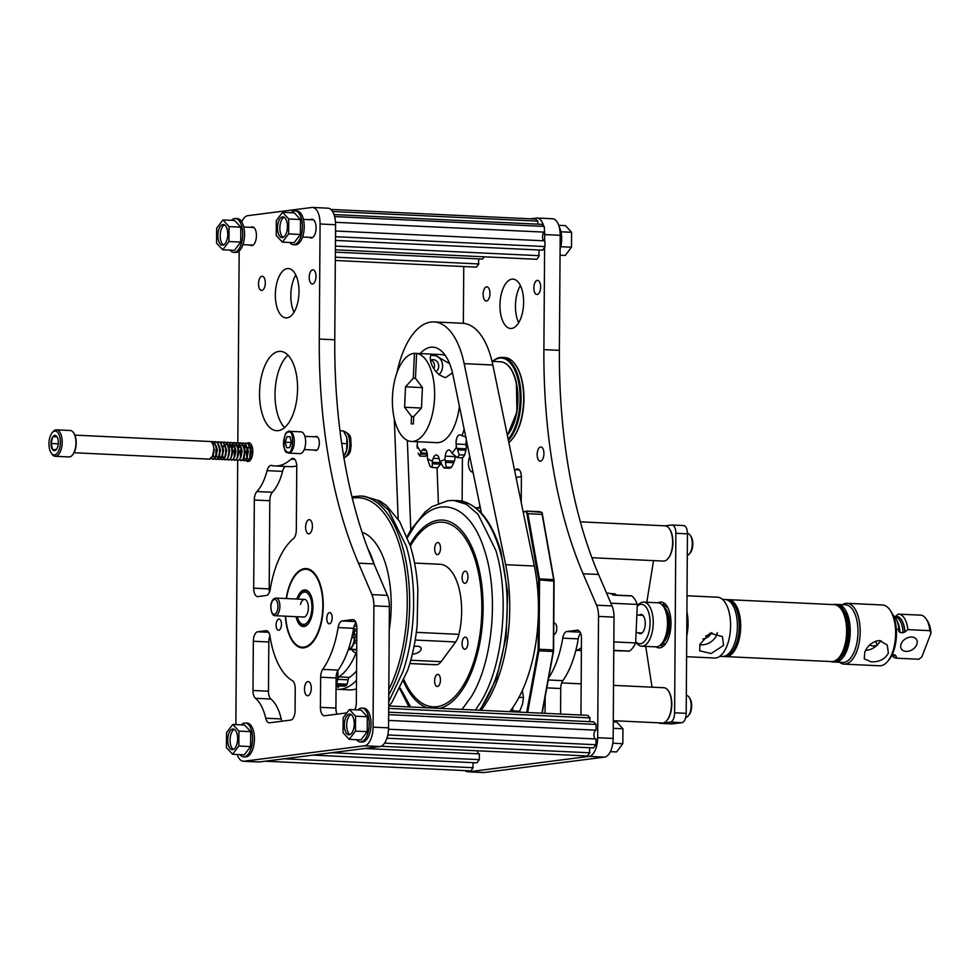 <?xml version="1.0" encoding="UTF-8"?>
<svg xmlns="http://www.w3.org/2000/svg" width="980" height="980" viewBox="0 0 980 980"><rect width="100%" height="100%" fill="white"/><g stroke="black" fill="none" stroke-linecap="round" stroke-linejoin="round"><path stroke-width="1.47" d="M270.884 465.402A8.967 4.275 92.7 0 1 271.24 465.39A8.967 4.275 92.7 0 1 271.644 465.451A74.995 35.782 -87.3 0 0 275.025 465.953A74.995 35.782 -87.3 0 0 290.987 459.167A8.967 4.275 92.7 0 1 292.53 458.371A8.967 4.275 92.7 0 1 292.898 458.358A8.967 4.275 92.7 0 1 296.769 466.762L296.328 529.898A8.967 4.275 92.7 0 1 293.326 538.755A74.995 35.782 -87.3 0 0 270.321 588.882A8.967 4.275 92.7 0 1 266.205 595.509L257.936 596.563A8.967 4.275 92.7 0 1 257.569 596.587A8.967 4.275 92.7 0 1 253.698 588.172L254.31 500.021A8.967 4.275 92.7 0 1 256.895 491.556A44.676 21.315 -87.3 0 0 267.062 470.633A8.967 4.275 92.7 0 1 270.884 465.402M307.83 695.727A7.093 3.381 92.7 0 1 307.549 695.727A7.093 3.381 92.7 0 1 304.486 688.781A7.093 3.381 92.7 0 1 307.928 681.578A7.093 3.381 92.7 0 1 308.21 681.566A7.093 3.381 92.7 0 1 311.273 688.511A7.093 3.381 92.7 0 1 307.83 695.727M308.957 533.818A7.093 3.381 92.7 0 1 308.675 533.831A7.093 3.381 92.7 0 1 305.613 526.873A7.093 3.381 92.7 0 1 309.055 519.67A7.093 3.381 92.7 0 1 309.349 519.657A7.093 3.381 92.7 0 1 312.4 526.603A7.093 3.381 92.7 0 1 308.957 533.818M329.439 623.782A5.611 2.683 92.7 0 1 329.219 623.795A5.611 2.683 92.7 0 1 326.793 618.294A5.611 2.683 92.7 0 1 329.525 612.598A5.611 2.683 92.7 0 1 329.746 612.586A5.611 2.683 92.7 0 1 332.159 618.086A5.611 2.683 92.7 0 1 329.439 623.782M278.737 630.275A5.611 2.683 92.7 0 1 278.516 630.275A5.611 2.683 92.7 0 1 276.091 624.787A5.611 2.683 92.7 0 1 278.81 619.078A5.611 2.683 92.7 0 1 279.043 619.066A5.611 2.683 92.7 0 1 281.456 624.566A5.611 2.683 92.7 0 1 278.737 630.275M315.021 436.81A7.093 3.381 92.7 0 1 315.977 436.406A7.093 3.381 92.7 0 1 316.258 436.394A7.093 3.381 92.7 0 1 319.321 443.34A7.093 3.381 92.7 0 1 315.879 450.555A7.093 3.381 92.7 0 1 315.597 450.567A7.093 3.381 92.7 0 1 314.396 450.028M312.559 283.943A7.093 3.381 92.7 0 1 312.277 283.955A7.093 3.381 92.7 0 1 309.227 276.997A7.093 3.381 92.7 0 1 312.657 269.794A7.093 3.381 92.7 0 1 312.951 269.782A7.093 3.381 92.7 0 1 316.001 276.728A7.093 3.381 92.7 0 1 312.559 283.943M261.856 290.423A7.093 3.381 92.7 0 1 261.574 290.435A7.093 3.381 92.7 0 1 258.512 283.49A7.093 3.381 92.7 0 1 261.954 276.274A7.093 3.381 92.7 0 1 262.236 276.262A7.093 3.381 92.7 0 1 265.298 283.208A7.093 3.381 92.7 0 1 261.856 290.423M247.095 443.315A9.384 4.484 92.7 0 1 248.381 442.764A9.384 4.484 92.7 0 1 248.761 442.74A9.384 4.484 92.7 0 1 252.803 451.939A9.384 4.484 92.7 0 1 248.246 461.482A9.384 4.484 92.7 0 1 247.879 461.494A9.384 4.484 92.7 0 1 246.262 460.772M286.993 317.863A24.708 11.784 92.7 0 1 286.013 317.9A24.708 11.784 92.7 0 1 275.356 293.706A24.708 11.784 92.7 0 1 287.336 268.581A24.708 11.784 92.7 0 1 288.328 268.545A24.708 11.784 92.7 0 1 298.986 292.75A24.708 11.784 92.7 0 1 286.993 317.863M294.037 312.179A24.708 11.784 92.7 0 1 295.789 275M286.185 598.547A39.702 18.951 92.7 0 1 304.498 568.633A39.702 18.951 92.7 0 1 306.091 568.572A39.702 18.951 92.7 0 1 323.204 607.465A39.702 18.951 92.7 0 1 303.947 647.829A39.702 18.951 92.7 0 1 302.355 647.89A39.702 18.951 92.7 0 1 285.352 616.175M310.489 219.716A9.384 4.484 92.7 0 1 311.665 219.238A9.384 4.484 92.7 0 1 312.044 219.226A9.384 4.484 92.7 0 1 316.087 228.426A9.384 4.484 92.7 0 1 311.53 237.969A9.384 4.484 92.7 0 1 311.162 237.981A9.384 4.484 92.7 0 1 309.656 237.344M250.819 227.348A9.384 4.484 92.7 0 1 251.995 226.87A9.384 4.484 92.7 0 1 252.375 226.858A9.384 4.484 92.7 0 1 256.429 236.058A9.384 4.484 92.7 0 1 251.872 245.6A9.384 4.484 92.7 0 1 251.493 245.613A9.384 4.484 92.7 0 1 249.998 244.976M278.271 430.624A39.702 18.951 92.7 0 1 276.679 430.698A39.702 18.951 92.7 0 1 259.565 391.804A39.702 18.951 92.7 0 1 278.822 351.44A39.702 18.951 92.7 0 1 280.415 351.367A39.702 18.951 92.7 0 1 297.54 390.261A39.702 18.951 92.7 0 1 278.271 430.624M284.592 427.586A39.702 18.951 92.7 0 1 275.111 390.873A39.702 18.951 92.7 0 1 287.998 355.213M281.983 721.194A8.967 4.275 92.7 0 1 281.211 718.94A44.676 21.315 -87.3 0 0 270.933 699.034A8.967 4.275 92.7 0 1 268.471 691.219L268.826 641.986A8.967 4.275 92.7 0 1 269.929 635.947M337.071 714.151A8.967 4.275 92.7 0 1 335.907 708.075L336.115 677.952A8.967 4.275 92.7 0 1 338.198 670.1A74.995 35.782 -87.3 0 0 353.609 628.315A8.967 4.275 92.7 0 1 355.997 622.655M269.451 592.067A8.967 4.275 92.7 0 1 269.194 588.907L269.806 500.743A8.967 4.275 92.7 0 1 272.379 492.279A44.676 21.315 -87.3 0 0 282.559 471.368A8.967 4.275 92.7 0 1 285.486 466.443M275.025 465.953L290.509 466.676A74.995 35.782 -87.3 0 0 296.744 465.843M335.564 224.739L320.08 224.004A17.652 8.416 -87.3 0 0 312.449 207.454L327.945 208.189A17.652 8.416 92.7 0 1 335.564 224.739L334.768 339.791A352.935 168.401 -87.3 0 0 373.956 563.892L387.431 595.362A17.652 8.416 92.7 0 1 389.391 606.571L388.546 727.87A17.652 8.416 92.7 0 1 379.971 746.539L259.541 761.938A17.652 8.416 92.7 0 1 258.83 761.975L243.346 761.24A17.652 8.416 -87.3 0 0 244.045 761.215L259.541 761.938M290.705 720.08L269.561 722.787A8.967 4.275 92.7 0 1 269.194 722.799A8.967 4.275 92.7 0 1 265.727 718.217A44.676 21.315 -87.3 0 0 255.449 698.299A8.967 4.275 92.7 0 1 252.987 690.484L253.33 641.251A8.967 4.275 92.7 0 1 257.691 631.769L265.96 630.704A8.967 4.275 92.7 0 1 266.315 630.691A8.967 4.275 92.7 0 1 269.99 636.289A74.995 35.782 -87.3 0 0 292.346 680.622A8.967 4.275 92.7 0 1 295.213 688.732L295.066 710.598A8.967 4.275 92.7 0 1 290.705 720.08M346.846 712.901L324.649 715.743A8.967 4.275 92.7 0 1 324.282 715.755A8.967 4.275 92.7 0 1 320.411 707.352L320.632 677.229A8.967 4.275 92.7 0 1 322.714 669.377A74.995 35.782 -87.3 0 0 338.125 627.58A8.967 4.275 92.7 0 1 342.228 620.952L352.629 619.63A8.967 4.275 92.7 0 1 352.984 619.617A8.967 4.275 92.7 0 1 356.855 628.021L356.328 702.758A8.967 4.275 92.7 0 1 354.76 709.789M389.391 606.571L373.895 605.836L373.049 727.136L388.546 727.87M373.895 605.836A17.652 8.416 -87.3 0 0 371.935 594.627L387.431 595.362M373.956 563.892L358.472 563.169L371.935 594.627M358.472 563.169A352.935 168.401 92.7 0 1 319.272 339.068L334.768 339.791M320.08 224.004L319.272 339.068M312.449 207.454A17.652 8.416 -87.3 0 0 311.75 207.49L247.854 215.661A17.652 8.416 -87.3 0 0 241.717 221.847M235.862 724.588L237.699 460.453M237.822 442.887L239.169 250.978M237.148 754.49A17.652 8.416 -87.3 0 0 243.346 761.24M379.971 746.539L364.474 745.817L244.045 761.215M364.474 745.817A17.652 8.416 -87.3 0 0 373.049 727.136M514.635 470.608A74.995 35.782 -87.3 0 0 515.602 469.738A8.967 4.275 92.7 0 1 517.158 468.942A8.967 4.275 92.7 0 1 517.514 468.93A8.967 4.275 92.7 0 1 521.385 477.334L521.213 502.458M553.81 623.255A5.611 2.683 92.7 0 1 554.141 623.17A5.611 2.683 92.7 0 1 554.362 623.158A5.611 2.683 92.7 0 1 556.787 628.658A5.611 2.683 92.7 0 1 554.068 634.354A5.611 2.683 92.7 0 1 553.835 634.366A5.611 2.683 92.7 0 1 553.725 634.354M540.495 461.127A7.093 3.381 92.7 0 1 540.213 461.139A7.093 3.381 92.7 0 1 537.15 454.181A7.093 3.381 92.7 0 1 540.593 446.978A7.093 3.381 92.7 0 1 540.887 446.966A7.093 3.381 92.7 0 1 543.937 453.912A7.093 3.381 92.7 0 1 540.495 461.127M537.187 294.514A7.093 3.381 92.7 0 1 536.905 294.527A7.093 3.381 92.7 0 1 533.843 287.569A7.093 3.381 92.7 0 1 537.285 280.366A7.093 3.381 92.7 0 1 537.567 280.354A7.093 3.381 92.7 0 1 540.629 287.299A7.093 3.381 92.7 0 1 537.187 294.514M486.484 300.995A7.093 3.381 92.7 0 1 486.19 301.007A7.093 3.381 92.7 0 1 483.14 294.061A7.093 3.381 92.7 0 1 486.582 286.846A7.093 3.381 92.7 0 1 486.864 286.834A7.093 3.381 92.7 0 1 489.927 293.779A7.093 3.381 92.7 0 1 486.484 300.995M472.985 472.041A9.384 4.484 92.7 0 1 472.875 472.054A9.384 4.484 92.7 0 1 472.495 472.066A9.384 4.484 92.7 0 1 468.697 466.48A9.384 4.484 92.7 0 1 469.788 456.521M511.621 328.435A24.708 11.784 92.7 0 1 510.629 328.471A24.708 11.784 92.7 0 1 499.971 304.278A24.708 11.784 92.7 0 1 511.964 279.153A24.708 11.784 92.7 0 1 512.957 279.116A24.708 11.784 92.7 0 1 523.602 303.322A24.708 11.784 92.7 0 1 511.621 328.435M518.665 322.751A24.708 11.784 92.7 0 1 520.417 285.572M560.56 714.065L560.744 688.524A8.967 4.275 92.7 0 1 562.826 680.671A74.995 35.782 -87.3 0 0 578.237 638.886A8.967 4.275 92.7 0 1 580.613 633.227M516.007 477.272A74.995 35.782 -87.3 0 0 521.372 476.415M543.618 225.878A17.652 8.416 -87.3 0 0 537.077 218.025L552.561 218.761A17.652 8.416 92.7 0 1 560.193 235.31L559.384 350.362A352.935 168.401 -87.3 0 0 598.584 574.464L612.047 605.934A17.652 8.416 92.7 0 1 614.007 617.143L613.162 738.442A17.652 8.416 92.7 0 1 604.587 757.111L484.157 772.51A17.652 8.416 92.7 0 1 483.459 772.546L467.962 771.811A17.652 8.416 -87.3 0 0 468.673 771.787L484.157 772.51M545.064 713.33L545.186 696.768M548.604 678.074A74.995 35.782 -87.3 0 0 562.74 638.152A8.967 4.275 92.7 0 1 566.857 631.524L577.245 630.201A8.967 4.275 92.7 0 1 577.6 630.189A8.967 4.275 92.7 0 1 581.471 638.592L580.956 713.33A8.967 4.275 92.7 0 1 580.871 715.02M479.147 507.897A8.967 4.275 92.7 0 1 479.82 505.153M614.007 617.143L598.523 616.408L597.665 737.707L613.162 738.442M598.523 616.408A17.652 8.416 -87.3 0 0 596.563 605.199L612.047 605.934M598.584 574.464L583.088 573.741L596.563 605.199M583.088 573.741A352.935 168.401 92.7 0 1 543.888 349.64L559.384 350.362M560.193 235.31L544.696 234.575L544.647 240.847M544.611 247.217L543.888 349.64M544.696 234.575A17.652 8.416 -87.3 0 0 544.402 229.712M537.077 218.025A17.652 8.416 -87.3 0 0 536.366 218.062L530.437 218.822M462.119 501.197L462.425 457.819M463.356 323.314L463.761 266.536M465.157 770.623A17.652 8.416 -87.3 0 0 467.962 771.811M604.587 757.111L589.102 756.389L468.673 771.787M589.102 756.389A17.652 8.416 -87.3 0 0 597.665 737.707M523.063 511.45L526.444 511.609L523.185 512.026M539.563 580.466L539.086 649.262L553.332 649.936L553.81 581.14L538.608 579.805L526.554 511.756A4.41 2.107 -87.3 0 0 526.444 511.609L525.917 511.082M526.223 511.095L541.928 512.332A4.41 2.107 92.7 0 1 542.05 512.479L554.104 580.54L553.614 650.671L542.185 713.195M526.689 712.472L538.118 649.948L538.375 613.848M538.424 605.897L538.608 579.805M553.688 579.609L542.136 514.353L527.877 513.679L539.441 578.935L553.688 579.609L553.81 581.14M541.916 713.183L553.186 651.492L538.939 650.83L527.657 712.509M527.877 513.679L526.554 511.756M539.478 579.682L539.441 578.935M538.939 650.83L538.118 649.948M538.988 650.046L539.086 649.262M540.176 511.744L526.089 511.07M542.05 512.479L542.136 514.353M553.332 649.936L553.186 651.492M285.633 616.187A39.004 18.608 -87.3 0 0 292.53 640.467A39.004 18.608 -87.3 0 0 296.756 645.073A39.004 18.608 -87.3 0 0 321.305 620.928A39.004 18.608 -87.3 0 0 311.567 571.389A39.004 18.608 -87.3 0 0 295.605 575.04A39.004 18.608 -87.3 0 0 286.466 598.56M302.636 647.903A39.702 18.951 92.7 0 1 297.234 645.771A39.702 18.951 92.7 0 1 292.934 641.079A39.702 18.951 92.7 0 1 292.726 640.773M295.838 574.758A39.702 18.951 92.7 0 1 296.07 574.464A39.702 18.951 92.7 0 1 306.36 568.584M296.903 599.049A18.351 8.759 92.7 0 1 307.647 590.891A18.351 8.759 92.7 0 1 309.631 593.059A18.351 8.759 92.7 0 1 308.186 623.844A18.351 8.759 92.7 0 1 300.676 625.571A18.351 8.759 92.7 0 1 296.07 616.677M297.075 616.726A17.652 8.416 -87.3 0 0 301.424 624.934A17.652 8.416 -87.3 0 0 303.947 625.889A17.652 8.416 -87.3 0 0 308.418 623.549M309.839 593.378A17.652 8.416 -87.3 0 0 308.124 591.589A17.652 8.416 -87.3 0 0 305.613 590.634A17.652 8.416 -87.3 0 0 297.908 599.099M336.042 689.148A79.417 37.889 -87.3 0 0 337.794 689.308L349.444 689.859A79.417 37.889 -87.3 0 0 356.426 688.842M389.219 630.054A79.417 37.889 -87.3 0 0 386.132 565.827A79.417 37.889 -87.3 0 0 362.049 532.201M337.794 689.308A79.417 37.889 -87.3 0 0 356.487 680.353M461.997 709.422L471.147 696.939C493.112 661.843 499.175 592.741 484.157 549.241C470.192 504.333 437.803 492.977 414.92 525.488L407.411 537.64M412.335 654.199A7.093 3.626 163.8 0 0 420.518 650.512A7.093 3.626 163.8 0 0 421.106 648.233A7.093 3.626 163.8 0 0 414.013 646.543M440.118 545.162A6.076 2.891 -87.3 0 0 437.889 542.516A6.076 2.891 -87.3 0 0 435.157 545.676A6.076 2.891 -87.3 0 0 435.083 551.997A6.076 2.891 -87.3 0 0 437.313 554.643A6.076 2.891 -87.3 0 0 440.045 551.471A6.076 2.891 -87.3 0 0 440.118 545.162M467.546 573.839A6.076 2.891 -87.3 0 0 465.316 571.193A6.076 2.891 -87.3 0 0 462.585 574.366A6.076 2.891 -87.3 0 0 462.511 580.674A6.076 2.891 -87.3 0 0 464.741 583.321A6.076 2.891 -87.3 0 0 467.472 580.148A6.076 2.891 -87.3 0 0 467.546 573.839M467.521 639.769A6.076 2.891 -87.3 0 0 465.292 637.123A6.076 2.891 -87.3 0 0 462.56 640.295A6.076 2.891 -87.3 0 0 462.487 646.604A6.076 2.891 -87.3 0 0 464.716 649.25A6.076 2.891 -87.3 0 0 467.448 646.077A6.076 2.891 -87.3 0 0 467.521 639.769M440.057 677.021A6.076 2.891 -87.3 0 0 437.827 674.375A6.076 2.891 -87.3 0 0 435.096 677.548A6.076 2.891 -87.3 0 0 435.022 683.856A6.076 2.891 -87.3 0 0 437.252 686.502A6.076 2.891 -87.3 0 0 439.983 683.342A6.076 2.891 -87.3 0 0 440.057 677.021M414.577 563.071L439.934 564.272A50.299 23.998 92.7 0 1 458.91 634.354A17.652 8.416 92.7 0 1 455.639 641.961L441.11 661.672A17.652 8.416 92.7 0 1 436.517 664.734A50.299 23.998 92.7 0 1 435.206 664.746L409.848 663.558M374.323 564.737A79.417 37.889 -87.3 0 0 367.904 548.837M400.318 688.205L410.694 707.009M339.239 685.902A2.193 1.041 -87.3 0 1 338.235 687.139A77.224 36.848 92.7 0 1 337.892 687.127A77.224 36.848 92.7 0 1 337.549 687.103M337.745 670.822A14.614 6.97 92.7 0 1 336.067 684.567A3.528 1.678 -87.3 0 0 336.532 683.685L347.067 684.175A3.528 1.678 92.7 0 1 345.94 685.669A77.224 36.848 92.7 0 1 344.74 686.123A2.193 1.041 -87.3 0 1 344.543 686.147L336.067 685.755M347.067 684.175A14.822 7.068 -87.3 0 0 348.182 679.826A3.528 1.678 92.7 0 1 349.382 677.401A70.83 33.798 -87.3 0 0 356.549 670.884M356.683 652.925A3.528 1.678 -87.3 0 0 355.593 654.175A70.83 33.798 92.7 0 1 338.847 676.898A3.528 1.678 -87.3 0 0 337.647 679.336A14.822 7.068 92.7 0 1 336.532 683.685M475.57 507.714L478.987 507.873A108.474 51.756 92.7 0 1 480.421 508.032M480.421 508.081L475.753 507.861M356.683 652.619A14.614 6.97 92.7 0 1 355.863 652.68A14.614 6.97 92.7 0 1 351.991 649.85M354.919 624.187A14.614 6.97 92.7 0 1 356.291 623.574M354.172 625.987L356.781 626.281M356.696 650.046A12.03 5.745 92.7 0 1 356.573 650.071L348.488 649.152M353.253 630.373A11.025 5.268 92.7 0 1 354.197 634.293L352.347 635.04M351.661 638.078L354.344 637A11.025 5.268 92.7 0 1 352.224 646.053A11.025 5.268 92.7 0 1 348.623 648.748M352.139 635.959L356.108 634.366L356.267 637.073L354.344 637M356.108 634.366L354.197 634.293M356.843 629.05L353.694 628.903A12.03 5.745 92.7 0 1 354.454 630.924L354.27 634.28M354.429 636.988L354.993 640.369A12.03 5.745 92.7 0 1 354.478 642.917L350.779 649.226A12.03 5.745 92.7 0 1 349.505 649.74M356.745 643.015L354.478 642.917M350.779 649.226L356.708 649.507M356.83 631.034L354.454 630.924M354.993 640.369L356.769 640.455M515.909 365.418A43.414 20.715 92.7 0 1 516.117 365.724A43.414 20.715 92.7 0 1 512.687 438.55A43.414 20.715 92.7 0 1 512.454 438.832M508.841 442.531A44.112 21.046 -87.3 0 0 512.221 439.113A44.112 21.046 -87.3 0 0 515.713 365.111A44.112 21.046 -87.3 0 0 504.627 357.504L502.017 357.382A44.112 21.046 92.7 0 1 520.821 391.29A44.112 21.046 92.7 0 1 508.399 440.4M508.155 439.187A43.414 20.715 -87.3 0 0 519.657 389.109A43.414 20.715 -87.3 0 0 499.629 358.129A43.414 20.715 -87.3 0 0 492.793 361.399M492.609 361.399A44.112 21.046 92.7 0 1 500.253 357.455A44.112 21.046 92.7 0 1 502.017 357.382M595.62 738.957A4.41 2.107 -87.3 0 1 593.904 734.486A4.41 2.107 -87.3 0 1 596.036 730.186L596.073 724.416L593.696 721.844L388.644 712.191M388.693 705.967L587.694 715.339L590.07 717.911A4.41 2.107 -87.3 0 0 589.899 721.66M388.509 729.218L595.975 738.981L595.938 744.739L593.513 747.924L386.929 738.21M590.058 747.764A4.41 2.107 -87.3 0 0 589.825 752.799L587.412 755.984L381.024 746.27M590.07 717.911L388.68 708.43M596.073 724.416L388.631 714.653M596.036 730.186L388.595 720.423M595.938 744.739L387.798 734.939M589.825 752.799L384.577 743.134M477.321 750.803A4.41 2.107 -87.3 0 0 479 753.877M364.707 748.5L479.355 753.889L479.306 759.647L476.893 762.844L312.889 755.115M473.438 762.673A4.41 2.107 -87.3 0 0 473.205 767.708L470.792 770.893L265.2 761.215M479.306 759.647L331.755 752.714M473.205 767.708L284.078 758.802M484.23 256.821L482.528 259.075L335.38 252.142M479.073 258.904A4.41 2.107 -87.3 0 0 478.828 263.939L476.415 267.124L335.319 260.484M478.828 263.939L335.344 257.189M330.811 209.426L535.472 219.055L537.971 221.149A4.41 2.107 -87.3 0 0 537.824 224.15M334.009 214.559L541.781 224.346L544.28 226.429L544.488 232.138A4.41 2.107 -87.3 0 0 542.54 236.4A4.41 2.107 -87.3 0 0 544.084 240.823M335.527 231.047A4.41 2.107 -87.3 0 0 335.675 231.011L544.807 240.847L545.027 246.556L542.736 250.17L335.454 240.418M539.515 250.023A4.41 2.107 -87.3 0 0 539.257 255.682L536.966 259.296L335.393 249.814M335.675 231.011L335.479 237.368M334.486 216.041L335.27 219.875M537.971 221.149L332.538 211.484M544.28 226.429L335.148 216.592M544.488 232.138L335.503 222.301M545.027 246.556L335.895 236.719M539.257 255.682L335.417 246.09M417.713 441.747A7.203 3.43 92.7 0 1 417.603 442.446A18.449 8.808 92.7 0 1 417.027 445.447A63.149 30.135 -87.3 0 0 420.898 451.964A18.449 8.808 92.7 0 1 422.221 450.2A7.203 3.43 92.7 0 1 424.254 448.975A7.203 3.43 92.7 0 1 427.366 455.43A18.449 8.808 92.7 0 1 427.402 458.579A63.149 30.135 -87.3 0 0 432.339 461.029A18.449 8.808 92.7 0 1 433.234 458.346A7.203 3.43 92.7 0 1 436.345 454.977A7.203 3.43 92.7 0 1 439.126 458.591A18.449 8.808 92.7 0 1 439.775 461.335A63.149 30.135 -87.3 0 0 444.908 459.302A18.449 8.808 92.7 0 1 445.238 456.166A7.203 3.43 92.7 0 1 448.938 449.991A7.203 3.43 92.7 0 1 450.837 451.363A18.449 8.808 92.7 0 1 452.001 453.238A63.149 30.135 -87.3 0 0 456.447 447.064A18.449 8.808 92.7 0 1 456.141 444.026A7.203 3.43 92.7 0 1 459.865 434.863A7.203 3.43 92.7 0 1 460.502 435.022A18.449 8.808 92.7 0 1 461.96 435.696L466.162 437.141M461.96 435.696A63.149 30.135 -87.3 0 0 464.153 429.24M439.126 458.628L433.234 458.346M427.402 458.579L430.036 466.419A70.205 33.504 92.7 0 0 432.229 467.509L432.339 461.029M426.165 450.384L422.221 450.2M427.158 453.213L420.8 452.919L419.832 456.043A70.205 33.504 92.7 0 1 418.105 453.14M420.8 452.919L420.898 451.964M417.027 445.447L417.235 448.179M466.345 439.849A7.203 3.43 -87.3 0 0 466.064 444.491L456.141 444.026M466.064 444.491A18.449 8.808 92.7 0 0 466.358 447.529L466.149 448.828L457.109 448.399L459.289 454.83A70.205 33.504 92.7 0 1 457.293 457.574L452.001 453.238M457.109 448.399L456.447 447.064M455.173 456.447A7.203 3.43 -87.3 0 0 455.149 456.631L445.238 456.166M455.149 456.631A18.449 8.808 92.7 0 0 454.83 459.767L454.328 461.163L445.288 460.735L446.182 467.08A70.205 33.504 92.7 0 1 443.891 467.987L439.775 461.335M445.288 460.735L444.908 459.302M432.229 467.509L437.582 467.766L440.645 464.189L432.596 463.81M427.305 454.328L420.702 454.01M419.832 456.043L425.185 456.288L427.366 455.357M459.289 454.83L464.643 455.075L465.929 450.224L457.88 449.845M464.643 455.075A70.205 33.504 92.7 0 1 462.646 457.832L457.293 457.574M446.182 467.08L451.535 467.338L453.801 462.707L445.753 462.34M451.535 467.338A70.205 33.504 92.7 0 1 449.244 468.244L443.891 467.987M454.328 461.163L453.801 462.707M441.478 462.768L440.645 464.189M466.149 448.828L465.929 450.224M420.163 353.584A51.07 24.365 92.7 0 1 424.659 349.627A51.07 24.365 92.7 0 1 432.793 347.165A51.07 24.365 92.7 0 1 452.981 375.083L481.486 513.238M396.961 372.657A76.342 36.431 92.7 0 1 421.817 325.605A76.342 36.431 92.7 0 1 433.981 321.918L462.67 323.277A76.342 36.431 92.7 0 1 492.842 365.001L534.333 566.024A112.088 53.483 92.7 0 1 509.698 711.664M433.981 321.918A76.342 36.431 92.7 0 1 464.153 363.654L505.643 564.676A112.088 53.483 92.7 0 1 481.009 710.316M438.403 503.267L437.031 467.742M398.162 519.18L394.279 418.656M410.791 529.996L407.337 440.4M304.572 599.417L276.066 598.07A8.82 4.214 92.7 0 1 279.741 608.507A8.82 4.214 92.7 0 1 275.245 615.697L303.739 617.045A8.82 4.214 -87.3 0 0 307.818 612.059A8.82 4.214 -87.3 0 0 304.572 599.417A8.82 4.214 -87.3 0 0 300.505 604.403M297.271 616.739A16.195 7.73 -87.3 0 0 299.329 621.626A16.195 7.73 -87.3 0 0 310.868 615.256A16.195 7.73 -87.3 0 0 309.778 596.207A16.195 7.73 -87.3 0 0 300.603 594.444A16.195 7.73 -87.3 0 0 298.104 599.111M300.603 594.444L301.534 593.304A17.616 8.404 92.7 0 1 306.14 590.695M304.486 625.877A17.616 8.404 92.7 0 1 300.15 622.851L299.329 621.626M631.218 595.938A2.119 1.004 92.7 0 1 631.549 595.84A2.119 1.004 92.7 0 1 631.88 595.963A29.29 13.977 92.7 0 1 637.319 604.427L610.871 603.19M631.88 595.963L613.162 595.093A29.29 13.977 -87.3 0 0 608.641 593.231L606.571 593.133M637.319 604.427L635.665 642.941L613.835 641.912M635.665 642.941A29.29 13.977 92.7 0 1 629.503 651.063A2.119 1.004 92.7 0 1 629.148 651.173A2.119 1.004 92.7 0 1 628.805 651.026M620.781 650.781A2.119 1.004 92.7 0 1 620.389 650.916L613.86 650.61M581.41 647.511A29.29 13.977 92.7 0 1 575.873 650.291M616.151 594.909L616.285 595.117A6.419 3.062 -87.3 0 0 616.151 594.909A6.419 3.062 -87.3 0 0 614.534 593.794A6.419 3.062 -87.3 0 0 614.509 593.794L610.577 593.611M669.659 529.188A16.942 8.085 92.7 0 1 669.867 529.482A16.942 8.085 92.7 0 1 668.532 557.902A16.942 8.085 92.7 0 1 668.299 558.171M580.356 521.838L665.028 525.831A17.652 8.416 92.7 0 1 667.16 526.517A17.652 8.416 92.7 0 1 669.463 528.869A17.652 8.416 92.7 0 1 668.066 558.477A17.652 8.416 92.7 0 1 663.362 561.087L591.896 557.718M668.532 691.096A16.942 8.085 92.7 0 1 668.74 691.39A16.942 8.085 92.7 0 1 670.688 712.803A16.942 8.085 92.7 0 1 667.392 719.81A16.942 8.085 92.7 0 1 667.172 720.08M613.529 685.363L663.889 687.74A17.652 8.416 92.7 0 1 668.323 690.778A17.652 8.416 92.7 0 1 670.357 713.085A17.652 8.416 92.7 0 1 666.939 720.386A17.652 8.416 92.7 0 1 662.235 722.995L613.284 720.68M655.975 646.874A22.944 10.951 -87.3 0 0 658.94 647.89A22.944 10.951 -87.3 0 0 671.006 623.574A22.944 10.951 -87.3 0 0 661.096 602.063A22.944 10.951 -87.3 0 0 658.058 602.798M653.538 560.621L646.8 602.271M659.026 722.836A8.82 4.214 -87.3 0 0 660.348 723.375A8.82 4.214 -87.3 0 0 660.704 723.35L670.32 722.125A8.82 4.214 -87.3 0 0 674.608 712.791L675.857 533.279A8.82 4.214 -87.3 0 0 672.047 525.01A8.82 4.214 -87.3 0 0 671.692 525.023L665.249 525.844M671.582 723.865A8.82 4.214 -87.3 0 0 671.937 723.914A8.82 4.214 -87.3 0 0 672.292 723.902L681.909 722.677A8.82 4.214 -87.3 0 0 686.196 713.33L687.446 533.831A8.82 4.214 -87.3 0 0 683.636 525.549L672.047 525.01M645.734 646.384L652.019 687.176M662.627 605.42L665.212 604.011M686.907 611.716A30.441 14.529 92.7 0 1 686.735 636.094M699.953 644.289L710.047 633.166L722.432 636.633L723.558 645.404L711.125 653.525L699.696 650.83L699.953 644.289M686.588 656.698L714.579 658.021A30.441 14.529 -87.3 0 0 727.087 645.563A30.441 14.529 -87.3 0 0 729.537 614.154A30.441 14.529 -87.3 0 0 717.433 597.2L687.017 595.779M699.806 644.668A12.899 9.298 148.3 0 0 716.649 634.967A12.899 9.298 148.3 0 0 717.25 632.7M719.761 656.318L722.407 656.441A28.506 13.598 -87.3 0 0 734.13 644.779A28.506 13.598 -87.3 0 0 736.421 615.379A28.506 13.598 -87.3 0 0 725.09 599.515L722.444 599.38M662.345 605.113A21.964 10.486 92.7 0 1 664.771 603.619M702.942 639.046A8.82 6.358 148.3 0 0 710.77 634.011L711.872 632.541M723.326 656.429A28.506 13.598 -87.3 0 0 724.232 656.527A28.506 13.598 -87.3 0 0 735.943 644.865A28.506 13.598 -87.3 0 0 738.234 615.465A28.506 13.598 -87.3 0 0 726.903 599.589A28.506 13.598 -87.3 0 0 725.996 599.613M705.698 636.032L710.77 634.011M642.978 631.977A8.943 4.263 92.7 0 1 640.822 633.031A8.943 4.263 92.7 0 1 640.124 632.872M724.477 656.539A28.506 13.598 -87.3 0 0 724.722 656.551A28.506 13.598 -87.3 0 0 736.433 644.889A28.506 13.598 -87.3 0 0 738.724 615.477A28.506 13.598 -87.3 0 0 727.405 599.613A28.506 13.598 -87.3 0 0 727.148 599.613M639.181 615.158A9.653 4.606 92.7 0 1 643.505 616.089A9.653 4.606 92.7 0 1 644.142 629.76A9.653 4.606 92.7 0 1 642.745 632.284A9.653 4.606 92.7 0 1 638.348 632.786M643.713 602.124L657.96 602.798A22.062 10.523 92.7 0 1 663.521 606.62A22.062 10.523 92.7 0 1 664.955 637.845A22.062 10.523 92.7 0 1 661.782 643.578A22.062 10.523 92.7 0 1 655.889 646.861L641.643 646.2A22.062 10.523 -87.3 0 0 650.708 637.172A22.062 10.523 -87.3 0 0 652.472 614.411A22.062 10.523 -87.3 0 0 643.713 602.124A22.062 10.523 -87.3 0 0 637.833 605.395L637.257 606.106M635.726 641.63A19.723 9.408 -87.3 0 0 647.805 635.702A19.723 9.408 -87.3 0 0 648.344 611.508A19.723 9.408 -87.3 0 0 637.245 606.253M662.75 646.69A21.964 10.486 92.7 0 1 660.471 644.975M663.215 646.335L660.777 644.693M640.957 615.244A8.943 4.263 92.7 0 1 641.667 615.158A8.943 4.263 92.7 0 1 643.713 616.408M635.714 641.827L636.094 642.402A22.062 10.523 -87.3 0 0 641.643 646.2M842.298 604.685A30.441 14.529 92.7 0 1 847.014 603.3A30.441 14.529 92.7 0 1 859.117 620.254A30.441 14.529 92.7 0 1 856.667 651.663A30.441 14.529 92.7 0 1 844.16 664.122A30.441 14.529 92.7 0 1 839.578 662.296M864.789 652.043C867.827 645.183 872.739 641.349 879.55 640.528L887.243 645.024L888.382 653.158C884.867 659.295 879.097 662.174 871.073 661.794L864.274 658.83L864.789 652.043M844.16 664.122L879.624 665.788A30.441 14.529 -87.3 0 0 887.721 661.28A30.441 14.529 -87.3 0 0 892.131 653.329A30.441 14.529 -87.3 0 0 890.134 610.221A30.441 14.529 -87.3 0 0 882.478 604.979L847.014 603.3M836.736 604.513A28.837 13.757 92.7 0 1 837.79 604.476L845.532 604.844A28.837 13.757 92.7 0 1 856.986 620.891A28.837 13.757 92.7 0 1 854.683 650.647A28.837 13.757 92.7 0 1 842.825 662.443L835.083 662.088A28.837 13.757 92.7 0 1 834.029 661.953M887.721 661.28L889.117 659.577A28.322 13.512 -87.3 0 0 893.221 652.166A28.322 13.512 -87.3 0 0 891.359 612.059L890.134 610.221M837.79 604.476A28.837 13.757 92.7 0 1 849.244 620.524A28.837 13.757 92.7 0 1 846.928 650.279A28.837 13.757 92.7 0 1 835.083 662.088M875.704 641.104A11.013 5.255 -87.3 0 0 877.615 645.122M865.622 650.34A12.789 9.102 149.3 0 0 876.647 645.526L881.045 640.724M876.647 645.526L873.021 646.028L869.481 645.183M835.438 604.366A28.837 13.757 92.7 0 1 835.683 604.378A28.837 13.757 92.7 0 1 842.935 609.34L844.319 611.434A26.436 12.618 92.7 0 1 846.058 648.87A26.436 12.618 92.7 0 1 842.236 655.779L840.656 657.715A28.837 13.757 92.7 0 1 832.976 661.99A28.837 13.757 92.7 0 1 832.731 661.966M842.935 609.34A28.837 13.757 92.7 0 1 844.821 650.181A28.837 13.757 92.7 0 1 840.656 657.715M901.147 643.848A8.893 6.407 148.3 0 0 901.38 648.895A8.893 6.407 148.3 0 0 909.269 651.014A8.893 6.407 148.3 0 0 916.753 644.583A8.893 6.407 148.3 0 0 916.52 639.548A8.893 6.407 148.3 0 0 908.632 637.417A8.893 6.407 148.3 0 0 901.147 643.848M833.086 604.587A28.837 13.757 92.7 0 1 835.193 604.354A28.837 13.757 92.7 0 1 846.647 620.401A28.837 13.757 92.7 0 1 844.331 650.157A28.837 13.757 92.7 0 1 832.473 661.966A28.837 13.757 92.7 0 1 830.403 661.524M834.029 604.635A28.604 13.647 92.7 0 1 842.359 609.511A28.604 13.647 92.7 0 1 844.245 650.022A28.604 13.647 92.7 0 1 840.105 657.494A28.604 13.647 92.7 0 1 831.346 661.573M894.764 616.849L895.255 616.53A19.649 9.371 92.7 0 1 904.822 632.039L907.909 629.626L929.885 630.667L931 633.178L921.849 656.906L918.86 659.234L896.884 658.205L895.732 655.596A19.649 9.371 92.7 0 1 892.217 654.934M907.909 629.626A22.062 10.523 92.7 0 0 898.648 614.129A22.062 10.523 92.7 0 0 898.342 614.117L895.255 616.53M896.32 629.172L899.003 629.295A21.964 10.486 -87.3 0 0 893.037 615.085M892.02 654.922L893.135 654.971A19 9.065 -87.3 0 0 894.544 654.812L892.131 654.701M894.544 654.812L895.732 655.596M904.822 632.039L903.095 632.676A19 9.065 -87.3 0 0 894.924 617.008L894.875 617.008M899.003 629.295L898.599 631.071L899.959 632.529L903.095 632.676M929.885 630.667A22.062 10.523 -87.3 0 0 926.173 618.956A22.062 10.523 -87.3 0 0 920.624 615.158A22.062 10.523 -87.3 0 0 920.318 615.158M926.173 618.956L927.521 620.989A19.723 9.408 92.7 0 1 931 633.178M918.236 659.209A22.062 10.523 -87.3 0 0 918.554 659.234A22.062 10.523 -87.3 0 0 918.86 659.234M896.884 658.205A22.062 10.523 92.7 0 1 896.577 658.192A22.062 10.523 92.7 0 1 891.788 655.412M895.353 616.445A19.723 9.408 92.7 0 1 904.932 631.953M895.781 655.681A19.723 9.408 92.7 0 1 892.155 654.934M687.519 533.512L687.446 533.512A11.025 5.268 92.7 0 1 687.519 533.512A11.025 5.268 92.7 0 1 690.288 535.411L691.059 536.575A9.69 4.618 92.7 0 1 690.3 552.83L689.418 553.908A11.025 5.268 92.7 0 1 687.298 555.452M690.288 535.411A11.025 5.268 92.7 0 1 689.418 553.908M686.38 695.42L686.319 695.42A11.025 5.268 92.7 0 1 686.38 695.42A11.025 5.268 92.7 0 1 689.161 697.319L689.932 698.483A9.69 4.618 92.7 0 1 689.173 714.739L688.291 715.817A11.025 5.268 92.7 0 1 685.792 717.433A11.025 5.268 92.7 0 1 685.694 717.446M689.161 697.319A11.025 5.268 92.7 0 1 688.291 715.817M514.868 711.909L519.743 711.186L522.45 704.387L523.491 697.515L522.352 690.508M512.859 707.438L512.54 710.843L510.2 711.039M519.008 697.307L523.491 697.515M512.54 710.843L519.743 711.186M613.272 721.954L616.775 722.113L622.937 728.777L622.827 743.698L616.567 751.942L610.381 751.66M612.819 743.22L622.827 743.698M613.235 728.324L622.937 728.777M232.75 729.022A10.364 4.949 -87.3 0 0 227.715 739.557A10.364 4.949 -87.3 0 0 232.186 749.712A10.364 4.949 -87.3 0 0 232.603 749.688A10.364 4.949 -87.3 0 0 237.626 739.153A10.364 4.949 -87.3 0 0 233.167 729.01A10.364 4.949 -87.3 0 0 232.75 729.022M234.33 729.365A10.364 4.949 -87.3 0 0 230.092 739.239A10.364 4.949 -87.3 0 0 233.375 749.467M239.904 754.625A16.942 8.085 -87.3 0 0 243.653 756.83L245.514 756.928A16.942 8.085 -87.3 0 0 246.188 756.891A16.942 8.085 -87.3 0 0 254.408 739.667A16.942 8.085 -87.3 0 0 247.107 723.081L245.245 722.995A16.942 8.085 -87.3 0 0 244.571 723.02A16.942 8.085 -87.3 0 0 241.313 724.845M243.653 756.83A16.942 8.085 -87.3 0 0 244.326 756.805A16.942 8.085 -87.3 0 0 252.546 739.582A16.942 8.085 -87.3 0 0 245.245 722.995M232.566 754.269L244.339 754.833L250.598 746.576L250.709 731.668L244.547 724.992L232.775 724.441L226.527 732.697L226.417 747.605L232.566 754.269L238.826 746.025L238.936 731.105L232.775 724.441M250.709 731.668L238.936 731.105M250.598 746.576L238.826 746.025M349.37 714.114A10.364 4.949 -87.3 0 0 344.348 724.649A10.364 4.949 -87.3 0 0 348.807 734.804A10.364 4.949 -87.3 0 0 349.223 734.78A10.364 4.949 -87.3 0 0 354.258 724.245A10.364 4.949 -87.3 0 0 349.787 714.102A10.364 4.949 -87.3 0 0 349.37 714.114M350.95 714.445A10.364 4.949 -87.3 0 0 346.712 724.33A10.364 4.949 -87.3 0 0 350.007 734.559M356.536 739.704A16.942 8.085 -87.3 0 0 360.273 741.921L362.135 742.007A16.942 8.085 -87.3 0 0 362.808 741.983A16.942 8.085 -87.3 0 0 371.028 724.759A16.942 8.085 -87.3 0 0 363.727 708.173L361.865 708.075A16.942 8.085 -87.3 0 0 361.191 708.111A16.942 8.085 -87.3 0 0 357.933 709.937M360.273 741.921A16.942 8.085 -87.3 0 0 360.959 741.897A16.942 8.085 -87.3 0 0 369.178 724.673A16.942 8.085 -87.3 0 0 361.865 708.075M349.199 739.361L360.971 739.912L367.218 731.668L367.329 716.748L361.179 710.083L349.407 709.532L343.147 717.777L343.049 732.697L349.199 739.361L355.446 731.117L355.556 716.196L349.407 709.532M367.329 716.748L355.556 716.196M367.218 731.668L355.446 731.117M559.2 226.944A16.942 8.085 92.7 0 1 560.095 249.006M558.698 225.314L565.448 225.633L571.597 232.297L571.499 247.217L565.24 255.462L560.046 255.217M560.756 246.703L571.499 247.217M560.952 231.795L571.597 232.297M282.546 216.899A10.364 4.949 -87.3 0 0 277.524 227.434A10.364 4.949 -87.3 0 0 281.983 237.589A10.364 4.949 -87.3 0 0 282.399 237.564A10.364 4.949 -87.3 0 0 287.434 227.029A10.364 4.949 -87.3 0 0 282.963 216.886A10.364 4.949 -87.3 0 0 282.546 216.899M284.127 217.242A10.364 4.949 -87.3 0 0 279.888 227.115A10.364 4.949 -87.3 0 0 283.183 237.344M289.713 242.501A16.942 8.085 -87.3 0 0 293.449 244.706L295.311 244.804A16.942 8.085 -87.3 0 0 295.985 244.767A16.942 8.085 -87.3 0 0 304.204 227.544A16.942 8.085 -87.3 0 0 296.903 210.957L295.041 210.871A16.942 8.085 -87.3 0 0 294.368 210.896A16.942 8.085 -87.3 0 0 291.109 212.721M293.449 244.706A16.942 8.085 -87.3 0 0 294.135 244.682A16.942 8.085 -87.3 0 0 302.355 227.458A16.942 8.085 -87.3 0 0 295.041 210.871M282.375 242.146L294.147 242.709L300.394 234.453L300.505 219.532L294.355 212.868L282.583 212.317L276.323 220.574L276.225 235.482L282.375 242.146L288.622 233.902L288.733 218.981L282.583 212.317M300.505 219.532L288.733 218.981M300.394 234.453L288.622 233.902M222.889 224.53A10.364 4.949 -87.3 0 0 217.854 235.065A10.364 4.949 -87.3 0 0 222.325 245.208A10.364 4.949 -87.3 0 0 222.742 245.196A10.364 4.949 -87.3 0 0 227.764 234.661A10.364 4.949 -87.3 0 0 223.293 224.518A10.364 4.949 -87.3 0 0 222.889 224.53M224.457 224.861A10.364 4.949 -87.3 0 0 220.231 234.747A10.364 4.949 -87.3 0 0 223.514 244.976M230.043 250.121A16.942 8.085 -87.3 0 0 233.791 252.338L235.653 252.424A16.942 8.085 -87.3 0 0 236.327 252.399A16.942 8.085 -87.3 0 0 244.547 235.175A16.942 8.085 -87.3 0 0 237.246 218.577L235.384 218.491A16.942 8.085 -87.3 0 0 234.698 218.528A16.942 8.085 -87.3 0 0 231.452 220.353M233.791 252.338A16.942 8.085 -87.3 0 0 234.465 252.313A16.942 8.085 -87.3 0 0 242.685 235.09A16.942 8.085 -87.3 0 0 235.384 218.491M222.705 249.778L234.477 250.329L240.737 242.085L240.835 227.164L234.686 220.5L222.913 219.949L216.666 228.193L216.556 243.114L222.705 249.778L228.965 241.533L229.063 226.613L222.913 219.949M240.835 227.164L229.063 226.613M240.737 242.085L228.965 241.533M345.462 453.544A13.23 6.321 -87.3 0 0 345.646 453.127A13.23 6.321 -87.3 0 0 346.54 450.555A13.23 6.321 -87.3 0 0 346.638 437.362A13.23 6.321 -87.3 0 0 346.442 436.737M339.962 430.771L343.453 430.93L346.406 436.602M341.665 443.413L347.018 443.658L346.638 437.362M343.735 456.643L346.54 450.555L347.018 443.658M289.443 431.323A10.903 5.206 92.7 0 1 289.578 431.323L300.946 431.849A10.903 5.206 92.7 0 1 305.638 442.703A10.903 5.206 92.7 0 1 299.917 453.642L288.549 453.103A10.903 5.206 92.7 0 0 288.684 453.115A10.903 5.206 92.7 0 0 294.269 442.176A10.903 5.206 92.7 0 0 289.578 431.323L289.406 431.323C289.21 430.575 287.961 431.433 285.633 433.883C282.007 443.413 282.975 449.82 288.549 453.103M291.329 442.152L289.615 447.664L286.577 447.689L285.254 442.201L286.956 436.688L289.994 436.663L291.329 442.152M286.956 436.688L290.043 436.835M285.254 442.201L291.219 442.482M73.721 433.074A12.569 6.003 92.7 0 1 73.917 433.344A12.569 6.003 92.7 0 1 72.924 454.438A12.569 6.003 92.7 0 1 72.704 454.696M55.223 456.288L68.968 456.937A13.23 6.321 -87.3 0 0 69.494 456.913A13.23 6.321 -87.3 0 0 72.496 454.977A13.23 6.321 -87.3 0 0 73.537 432.768A13.23 6.321 -87.3 0 0 70.205 430.49L56.46 429.84A13.23 6.321 92.7 0 1 62.169 442.801A13.23 6.321 92.7 0 1 55.75 456.264A13.23 6.321 92.7 0 1 55.223 456.288A13.23 6.321 92.7 0 1 51.891 454.01L51.119 452.858A11.907 5.684 -87.3 0 0 54.598 454.892A11.907 5.684 -87.3 0 0 60.38 442.274A11.907 5.684 -87.3 0 0 54.758 431.127A11.907 5.684 -87.3 0 0 52.063 432.866A11.907 5.684 -87.3 0 0 51.119 452.858M52.063 432.866L52.932 431.8A13.23 6.321 92.7 0 1 55.934 429.865A13.23 6.321 92.7 0 1 56.46 429.84M54.623 450.629A7.644 3.651 -87.3 0 0 56.35 449.514A7.644 3.651 -87.3 0 0 56.46 449.379A7.644 3.651 -87.3 0 0 58.334 442.543A7.644 3.651 -87.3 0 0 56.963 436.688A7.644 3.651 -87.3 0 0 56.558 436.174A7.644 3.651 -87.3 0 0 52.896 436.639A7.644 3.651 -87.3 0 0 51.021 443.475A7.644 3.651 -87.3 0 0 52.798 449.845A7.644 3.651 -87.3 0 0 54.623 450.629M57.061 436.86L56.558 436.174L52.896 436.639L51.021 443.475L52.798 449.845L56.46 449.379M209.647 441.502A8.82 4.214 92.7 0 1 210.002 441.49A8.82 4.214 92.7 0 1 213.811 449.759L212.17 457.672L209.793 459.13M209.401 459.106L212.562 456.08A8.82 4.214 92.7 0 1 209.524 459.093A8.82 4.214 92.7 0 1 209.169 459.118A8.82 4.214 92.7 0 1 208.826 459.069M211.374 458.603L213.015 459.265C217.94 459.093 217.56 440.375 211.582 441.588L210.921 441.747M212.893 459.277L215.269 457.819L216.911 449.906L214.338 442.531L211.582 441.588M212.366 441.6L211.104 441.858M214.473 458.75L216.114 459.412C221.039 459.24 220.659 440.51 214.681 441.735L213.701 442.029M215.992 459.424L218.356 457.966L220.01 450.053L217.438 442.678L214.681 441.735M217.572 458.885L219.214 459.559C224.138 459.387 223.758 440.657 217.781 441.882L216.8 442.176M219.091 459.571L221.456 458.113L223.109 450.2L220.537 442.825L217.781 441.882M220.672 459.032L222.313 459.706C227.238 459.534 226.858 440.804 220.88 442.029L219.9 442.323M222.191 459.718L224.555 458.26L226.209 450.347L223.636 442.972L220.88 442.029M223.771 459.179L225.412 459.841C230.337 459.669 229.957 440.951 223.979 442.176L222.999 442.47M225.29 459.865L227.654 458.407L229.308 450.494L226.735 443.119L223.979 442.176M226.87 459.326L228.499 459.988C233.436 459.816 233.056 441.098 227.078 442.323L226.098 442.617M228.389 460L230.753 458.554L232.407 450.629L229.822 443.254L227.078 442.323M229.969 459.473L231.599 460.135C236.535 459.963 236.143 441.245 230.178 442.47L229.198 442.764M231.488 460.147L233.853 458.689L235.506 450.776L232.922 443.401L230.178 442.47M233.056 459.62L234.698 460.282C239.635 460.11 239.243 441.392 233.277 442.617L232.297 442.911M234.588 460.294L236.952 458.836L238.606 450.923L236.021 443.548L233.277 442.617M234.061 442.617L232.481 443.034M236.156 459.767L237.797 460.429C242.734 460.257 242.342 441.539 236.376 442.752L235.396 443.058M237.687 460.441L240.051 458.983L241.705 451.07L239.12 443.695L236.376 442.752M239.255 459.914L240.896 460.576C245.833 460.404 245.441 441.686 239.475 442.899L238.495 443.193M240.786 460.588L243.15 459.13L244.792 451.216L242.219 443.842L239.475 442.899M242.354 460.061L243.996 460.723C248.92 460.551 248.54 441.833 242.575 443.046L241.595 443.34M243.885 460.735L246.25 459.277L247.891 451.363L245.319 443.989L242.575 443.046M245.453 460.208L247.095 460.87C252.019 460.698 251.639 441.968 245.674 443.193L244.694 443.487M246.972 460.882L249.349 459.424L250.99 451.511L248.418 444.136L245.674 443.193M250.892 444.05L247.793 443.634M250.451 443.56L247.977 443.756M219.385 456.558L220.488 458.824M222.485 456.705L223.587 458.971M229.859 446.427L229.283 448.019M240.933 449.979L240.664 455.418M241.264 450.31L241.031 455.235M244.167 457.721L245.27 460M245.355 447.149L244.78 448.742M247.132 450.273L246.862 455.712M247.266 457.868L248.369 460.147M248.553 460.355L249.496 460.968M248.454 447.297L247.867 448.889M247.462 450.604L247.23 455.529M250.231 450.42L249.961 455.847M251.554 447.444L250.966 449.036M212.893 456.227L214.265 449.967L213.542 446.586M213.493 454.144L213.811 449.208M251.934 445.986L249.655 445.876M250.794 445.704L249.741 446.047M250.072 457.979L251.444 451.719L250.28 447.395M250.672 455.884L250.917 450.42M246.972 457.832L248.344 451.572L247.181 447.248M246.397 446.206L244.486 445.422M247.573 455.737L247.769 449.869M246.789 447.235L245.919 446.096L243.457 445.582M243.885 457.685L245.245 451.425L244.081 447.101M244.486 455.602L244.669 449.722M240.786 457.55L242.146 451.29L240.982 446.966M238.41 445.128L237.344 445.459M241.386 455.455L241.619 449.979M240.59 446.941L239.72 445.802L237.258 445.288M237.687 457.403L239.047 451.143L237.883 446.819M238.287 455.308L238.471 449.428M237.503 446.794L236.621 445.655L234.159 445.141M234.588 457.256L235.96 450.996L234.784 446.672M232.211 444.834L231.145 445.165M235.188 455.161L235.371 449.293M234.404 446.647L233.522 445.508L231.06 444.994M231.488 457.109L232.86 450.849L231.684 446.525M232.089 455.014L232.272 449.146M231.305 446.5L228.916 444.675M228.389 456.962L229.761 450.702L228.585 446.378M228.989 454.867L229.173 448.999M225.29 456.815L226.662 450.555L225.486 446.231M225.89 454.72L226.123 449.257M222.191 456.668L223.563 450.408L222.399 446.084M222.791 454.573L222.975 448.705M219.091 456.521L220.463 450.261L219.3 445.937M219.692 454.426L219.875 448.558M215.992 456.374L217.364 450.114L216.2 445.79M213.615 443.965L212.832 444.148M216.592 454.279L216.825 448.816M213.42 443.94L212.77 444.014M252.166 446.696L250.856 448.681M252.081 446.415L250.684 448.228M249.202 446.427L247.756 448.534M247.046 450.592L246.813 455.369M247.217 448.865L246.348 452.576L246.85 457.072M241.141 449.293L240.614 455.075M241.019 448.571L240.149 452.282L240.651 456.778M241.386 445.275L240.443 445.606M239.916 445.986L238.459 448.093M238.042 449.146L237.515 454.941M241.007 445.263L240.357 445.435M239.733 445.802L238.287 447.64M234.82 448.277L233.963 451.988L234.465 456.484M235.2 444.994L234.245 445.312M233.718 445.704L232.26 447.799M233.534 445.52L232.089 447.346M230.619 445.557L229.161 447.652M230.435 445.373L228.989 447.199M225.902 444.553L224.947 444.871M224.42 445.263L222.962 447.358M222.546 456.153L224.04 457.513M225.51 444.528L224.861 444.7M224.236 445.079L222.791 446.905M222.338 456.472L223.661 457.501M219.446 456.006L220.941 457.378M216.066 449.134L215.833 453.912M216.36 455.859L217.842 457.231M216.139 456.178L217.683 457.195M213.26 455.712L214.963 457.072M213.04 456.043L214.583 457.048M57.048 436.835L52.896 436.639M58.273 443.818L51.021 443.475M452.466 372.78L445.643 377.643C430.612 373.257 428.726 355.691 431.212 355.446L435.708 355.654L449.612 363.666M431.127 360.015A6.529 5.733 -87.6 0 1 433.92 368.823M435.916 371.751A6.529 5.733 92.4 0 0 438.55 364.536A6.529 5.733 92.4 0 0 433.27 359.648A6.529 5.733 92.4 0 0 433.246 359.648A6.529 5.733 92.4 0 0 430.6 360.26M414.43 353.327L416.61 353.437L415.471 378.317L413.291 378.231L414.43 353.327A44.112 21.046 -87.3 0 0 392.478 396.52A44.112 21.046 -87.3 0 0 411.429 441.453A44.112 21.046 -87.3 0 0 434.544 398.248A44.112 21.046 -87.3 0 0 416.61 353.413L442.017 354.613A44.112 21.046 -87.3 0 1 445.496 355.777M411.429 441.453L436.835 442.654A44.112 21.046 -87.3 0 0 459.399 406.161M413.389 423.936L411.208 423.838L411.539 416.451L413.732 416.561L413.389 423.936M413.291 378.231L405.524 386.818L404.593 407.251L411.539 416.451M413.732 416.549L421.486 407.95L422.417 387.517L415.471 378.317M421.4 408.048L404.593 407.251M422.417 387.615L405.524 386.818M435.708 355.654A10.939 9.616 -87.6 0 1 442.433 364.058A10.939 9.616 -87.6 0 1 438.856 374.764M254.31 500.021L269.806 500.743M256.895 491.556L272.379 492.279M253.698 588.172L269.194 588.907M290.987 459.167L294.711 459.338M267.062 470.633L282.559 471.368M320.411 707.352L335.907 708.075M352.629 619.63L353.339 619.666M342.228 620.952L355.495 621.577M338.125 627.58L353.609 628.315M322.714 669.377L338.198 670.1M320.632 677.229L336.115 677.952M265.727 718.217L281.211 718.94M265.96 630.704L266.67 630.74M257.691 631.769L268.606 632.284M253.33 641.251L268.826 641.986M252.987 690.484L268.471 691.219M255.449 698.299L270.933 699.034M515.602 469.738L519.339 469.91M577.245 630.201L577.955 630.238M566.857 631.524L580.111 632.149M562.74 638.152L578.237 638.886M548.249 679.985L562.826 680.671M546.816 687.874L560.744 688.524M479.416 710.243A114.709 54.733 -87.3 0 0 499.861 550.625A114.709 54.733 -87.3 0 0 457.648 500.621C476.893 502.752 491.286 519.584 500.817 551.128L507.677 592.385L506.146 637.123L496.468 678.515L480.077 710.28M388.717 701.778L402.829 671.925C415.814 634.293 417.211 582.88 406.308 546.227L388.509 510.078L376.798 500.033L364.107 496.223L360.113 496.027A114.709 54.733 92.7 0 1 402.327 546.032A114.709 54.733 92.7 0 1 388.766 694.906M388.803 689.553A112.945 53.888 -87.3 0 0 400.036 546.95A112.945 53.888 -87.3 0 0 352.298 498.171M407.068 536.771L410.902 529.825L425.124 511.977L432.094 506.611L447.946 500.658L453.654 500.437L466.345 504.247L478.044 514.279L495.868 550.442C509.968 596.747 502.985 666.4 480.543 702.378L475.423 710.059M409.897 544.696A94.582 45.129 92.7 0 1 415.189 536.452A94.582 45.129 92.7 0 1 477.052 561.271A94.582 45.129 92.7 0 1 460.416 692.591A94.582 45.129 92.7 0 1 439.677 708.369M404.054 679.998A92.439 44.112 -87.3 0 0 459.669 690.814A92.439 44.112 -87.3 0 0 475.937 562.471A92.439 44.112 -87.3 0 0 415.471 538.204A92.439 44.112 -87.3 0 0 410.363 546.166M436.517 664.734L409.861 663.485M416.341 632.345L458.91 634.354M427.121 707.781A94.582 45.129 92.7 0 1 403.466 681.406M455.639 641.961L415.189 640.05M410.779 660.251L441.11 661.672M345.94 685.669L336.067 685.204M336.067 685.718L344.74 686.123M348.182 679.826L337.647 679.336M349.382 677.401L338.847 676.898M356.671 654.223L355.593 654.175M440.461 462.719L432.45 462.34M507.346 435.243A39.666 18.926 -87.3 0 0 515.982 382.176A39.666 18.926 -87.3 0 0 500.572 361.767C507.959 362.686 513.226 369.558 516.362 382.359L516.962 411.87L507.395 435.488M516.288 382.555A38.967 18.596 92.7 0 1 507.64 434.863M492.842 365.001L464.153 363.654M534.333 566.024L505.643 564.676M613.774 650.328L629.503 651.063M687.446 533.831L675.857 533.279M686.196 713.33L674.608 712.791M681.909 722.677L670.32 722.125M672.292 723.902L660.704 723.35M667.833 607.674A19 9.065 -87.3 0 0 664.538 606.167L663.154 606.093M661.782 643.578L663.313 641.692A19.723 9.408 -87.3 0 0 666.155 636.559A19.723 9.408 -87.3 0 0 664.869 608.641L663.521 606.62M663.57 606.694A19 9.065 92.7 0 1 667.405 636.204A19 9.065 92.7 0 1 661.843 643.505M661.365 644.068L662.75 644.13A19 9.065 -87.3 0 0 666.18 642.941M727.858 599.65L728.373 599.662A28.506 13.598 92.7 0 1 739.704 615.526A28.506 13.598 92.7 0 1 737.413 644.938A28.506 13.598 92.7 0 1 725.702 656.6L831.628 661.586A28.506 13.598 -87.3 0 0 843.339 649.924A28.506 13.598 -87.3 0 0 845.63 620.512A28.506 13.598 -87.3 0 0 834.311 604.648C834.936 603.619 837.704 605.444 842.592 610.136A27.881 13.303 -87.3 0 1 845.25 615.612M831.628 661.586C832.155 662.664 835.083 661.108 840.399 656.906A27.881 13.303 -87.3 0 0 843.547 651.7M843.119 610.748A25.97 12.397 -87.3 0 0 842.58 610.111M896.908 620.659A19 9.065 92.7 0 1 899.959 632.529M270.982 605.469A7.411 3.54 92.7 0 1 275.331 599.552A7.411 3.54 92.7 0 1 277.842 608.188A7.411 3.54 92.7 0 1 273.506 614.105A7.411 3.54 92.7 0 1 270.982 605.469M343.943 457.856A13.23 6.321 -87.3 0 0 349.836 443.965A13.23 6.321 -87.3 0 0 344.127 431.555C353.045 435.169 350.032 439.224 351.257 445.153C349.983 449.587 352.408 453.373 343.784 457.954M288.635 432.168C294.441 428.554 293.51 455.712 287.949 452.197C282.13 455.798 283.073 428.652 288.635 432.168M292.53 640.467L292.934 641.079M364.107 496.223L380.02 501.025L386.451 505.582L399.644 521.532L410.265 545.872C414.369 559.102 416.892 573.606 417.848 589.384L417.162 625.044C415.581 641.153 412.458 656.147 407.79 670.038L392.147 702.023L389.158 705.992M453.666 500.437L457.648 500.621M399.901 689.038L409.003 706.935M360.113 496.027L351.979 496.848M355.863 652.68L356.683 652.717M516.117 365.724L515.713 365.111M500.572 361.767L492.034 361.363M629.148 651.173L613.774 650.451M631.549 595.84L613.002 594.958M581.397 650.598L575.86 650.34M669.867 529.482L669.463 528.869M668.74 691.39L668.323 690.778M561.687 682.925L581.165 683.844M671.937 723.914L660.348 723.375M728.373 599.662L834.311 604.648M843.596 611.643L842.592 610.136M841.538 655.498L840.399 656.906M636.865 615.06L642.365 615.318M636.106 632.688L641.533 632.945M898.648 614.129L920.624 615.158M896.577 658.192L918.554 659.234M276.066 598.07C273.236 598.351 271.485 600.777 270.823 605.346C271.007 612.402 272.489 615.857 275.245 615.697M313.539 219.863L303.42 219.385M312.718 237.491L302.587 237.013M253.881 227.495L243.751 227.017M253.048 245.123L242.918 244.645M344.972 454.536L345.646 453.127M304.878 436.333L317.459 436.921M304.253 449.551L316.834 450.151M74.848 435.12L210.002 441.49M74.027 452.748L209.169 459.118M213.579 453.801L213.407 454.561M216.678 453.948L216.507 454.696M216.886 449.146L216.776 448.411M219.777 454.095L219.606 454.843M222.877 454.242L222.705 454.99M225.976 454.389L225.804 455.137M226.172 449.587L226.074 448.852M229.075 454.536L228.904 455.284M232.174 454.683L232.003 455.43M235.274 454.83L235.09 455.577M238.373 454.977L238.189 455.725M241.472 455.124L241.288 455.872M241.668 450.31L241.57 449.575M244.571 455.259L244.388 456.019M247.658 455.406L247.487 456.153M250.757 455.553L250.586 456.3M250.966 450.751L250.868 450.016"/></g></svg>
